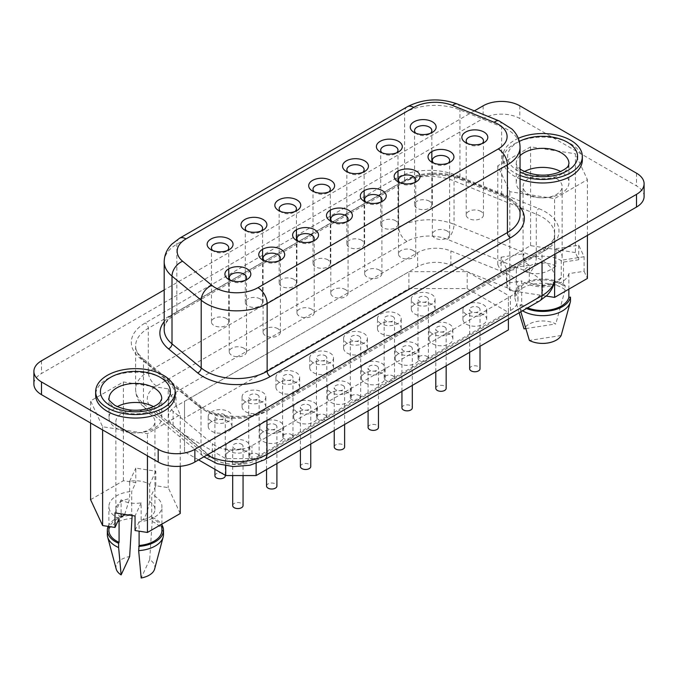 <?xml version="1.0" encoding="UTF-8"?>
<svg xmlns="http://www.w3.org/2000/svg" width="678" height="678" viewBox="0 0 678 678"><rect width="100%" height="100%" fill="white"/><g stroke="black" fill="none" stroke-linecap="round" stroke-linejoin="round"><path stroke-width="0.51" stroke-dasharray="3.39 2.54" d="M153.516 406.639A26.357 15.213 180 0 1 154.042 406.936A26.357 15.213 180 0 1 161.762 417.699A26.357 15.213 180 0 1 145.49 431.75A26.357 15.213 180 0 1 116.769 428.454A26.357 15.213 180 0 1 109.048 417.699A26.357 15.213 180 0 1 117.302 406.639M149.219 413.622A19.535 11.28 180 0 1 154.94 421.597A19.535 11.28 180 0 1 142.88 432.013A19.535 11.28 180 0 1 121.591 429.572A19.535 11.28 180 0 1 115.87 421.597A19.535 11.28 180 0 1 127.93 411.173A19.535 11.28 180 0 1 149.219 413.622M124.693 514.416L129.676 498.635L129.676 481.278A19.535 11.28 180 0 1 149.219 484.084A19.535 11.28 180 0 1 149.711 484.38L149.711 501.737A19.535 11.28 180 0 1 154.94 509.415A19.535 11.28 180 0 1 141.143 520.195L141.143 502.839A19.535 11.28 180 0 1 121.591 500.033A19.535 11.28 180 0 1 121.108 499.745L121.108 513.856M175.153 395.121A39.748 22.95 0 0 0 163.517 378.892A39.748 22.95 0 0 0 120.192 373.917A39.748 22.95 0 0 0 95.657 395.121M524.484 171.551A26.357 15.213 0 0 0 516.238 182.611A26.357 15.213 0 0 0 523.958 193.366A26.357 15.213 0 0 0 552.68 196.671A26.357 15.213 0 0 0 568.952 182.611A26.357 15.213 0 0 0 561.231 171.848A26.357 15.213 0 0 0 560.698 171.551M556.409 178.534A19.535 11.28 0 0 0 535.12 176.094A19.535 11.28 0 0 0 523.06 186.509A19.535 11.28 0 0 0 528.781 194.484A19.535 11.28 0 0 0 550.07 196.925A19.535 11.28 0 0 0 562.13 186.509A19.535 11.28 0 0 0 556.409 178.534M555.901 266.073A19.535 11.28 0 0 0 523.916 271.022C534.637 275.878 545.298 274.234 555.901 266.073L555.901 248.716A19.535 11.28 180 0 1 556.409 249.004A19.535 11.28 180 0 1 562.13 256.97A19.535 11.28 180 0 1 561.265 260.284L561.265 277.641C550.544 285.819 539.883 287.464 529.289 282.59A19.535 11.28 0 0 0 561.265 277.641M529.289 282.59L529.289 265.234A19.535 11.28 180 0 1 528.781 264.945A19.535 11.28 180 0 1 523.06 256.97A19.535 11.28 180 0 1 523.916 253.665L523.916 271.022M582.343 160.033A39.748 22.95 0 0 0 570.698 143.804A39.748 22.95 0 0 0 527.382 138.829A39.748 22.95 0 0 0 502.847 160.033A39.748 22.95 0 0 0 514.483 176.263A39.748 22.95 0 0 0 520.051 178.933M518.306 138.337A39.748 22.95 0 0 0 502.847 156.508A39.748 22.95 0 0 0 514.483 172.729A39.748 22.95 0 0 0 520.051 175.407M212.765 250.513A8.644 4.992 0 0 0 213.985 251.402L210.926 249.631L213.985 251.402A8.644 4.992 0 0 0 226.206 251.402A8.644 4.992 0 0 0 227.418 250.513M246.623 230.969A8.644 4.992 0 0 0 247.834 231.851L244.783 230.088L247.834 231.851A8.644 4.992 0 0 0 260.055 231.851A8.644 4.992 0 0 0 261.276 230.969M280.472 211.426A8.644 4.992 0 0 0 281.684 212.307L278.633 210.544L281.684 212.307A8.644 4.992 0 0 0 293.905 212.307A8.644 4.992 0 0 0 295.125 211.426M415.877 133.252A8.644 4.992 0 0 0 417.089 134.134L414.038 132.371L417.089 134.134A8.644 4.992 0 0 0 429.31 134.134A8.644 4.992 0 0 0 430.522 133.252M382.019 152.796A8.644 4.992 0 0 0 383.24 153.677L380.18 151.914L383.24 153.677A8.644 4.992 0 0 0 395.46 153.677A8.644 4.992 0 0 0 396.672 152.796M348.17 172.339A8.644 4.992 0 0 0 349.39 173.221L346.331 171.458L349.39 173.221A8.644 4.992 0 0 0 361.611 173.221A8.644 4.992 0 0 0 362.823 172.339M226.206 318.423A8.644 4.992 0 0 0 216.791 317.346A8.644 4.992 0 0 0 211.451 321.957A8.644 4.992 0 0 0 213.985 325.482A8.644 4.992 0 0 0 223.401 326.559A8.644 4.992 0 0 0 228.74 321.957A8.644 4.992 0 0 0 226.206 318.423M260.055 298.879A8.644 4.992 0 0 0 250.64 297.803A8.644 4.992 0 0 0 245.3 302.413A8.644 4.992 0 0 0 247.834 305.939A8.644 4.992 0 0 0 257.25 307.015A8.644 4.992 0 0 0 262.589 302.413A8.644 4.992 0 0 0 260.055 298.879M293.905 279.336A8.644 4.992 0 0 0 284.489 278.26A8.644 4.992 0 0 0 279.158 282.87A8.644 4.992 0 0 0 281.684 286.396A8.644 4.992 0 0 0 291.099 287.472A8.644 4.992 0 0 0 296.439 282.87A8.644 4.992 0 0 0 293.905 279.336M429.31 201.163A8.644 4.992 0 0 0 419.894 200.086A8.644 4.992 0 0 0 414.555 204.697A8.644 4.992 0 0 0 417.089 208.222A8.644 4.992 0 0 0 426.504 209.299A8.644 4.992 0 0 0 431.844 204.697A8.644 4.992 0 0 0 429.31 201.163M395.46 220.706A8.644 4.992 0 0 0 386.045 219.63A8.644 4.992 0 0 0 380.705 224.24A8.644 4.992 0 0 0 383.24 227.766A8.644 4.992 0 0 0 392.655 228.842A8.644 4.992 0 0 0 397.986 224.24A8.644 4.992 0 0 0 395.46 220.706M361.611 240.249A8.644 4.992 0 0 0 352.187 239.173A8.644 4.992 0 0 0 346.856 243.783A8.644 4.992 0 0 0 349.39 247.309A8.644 4.992 0 0 0 358.806 248.385A8.644 4.992 0 0 0 364.137 243.783A8.644 4.992 0 0 0 361.611 240.249M214.909 475.761A5.187 2.992 180 0 1 218.113 472.998A5.187 2.992 180 0 1 223.757 473.651A5.187 2.992 180 0 1 225.282 475.761M223.757 414.385A5.187 2.992 180 0 1 225.282 416.495A5.187 2.992 180 0 1 222.079 419.267A5.187 2.992 180 0 1 216.426 418.614A5.187 2.992 180 0 1 214.909 416.495A5.187 2.992 180 0 1 218.113 413.733A5.187 2.992 180 0 1 223.757 414.385M257.615 454.107A5.187 2.992 180 0 1 259.132 456.218A5.187 2.992 180 0 1 255.928 458.989A5.187 2.992 180 0 1 250.275 458.336A5.187 2.992 180 0 1 248.758 456.218A5.187 2.992 180 0 1 251.962 453.455A5.187 2.992 180 0 1 257.615 454.107M257.615 394.833A5.187 2.992 180 0 1 259.132 396.952A5.187 2.992 180 0 1 255.928 399.723A5.187 2.992 180 0 1 250.275 399.071A5.187 2.992 180 0 1 248.758 396.952A5.187 2.992 180 0 1 251.962 394.189A5.187 2.992 180 0 1 257.615 394.833M291.464 434.564A5.187 2.992 180 0 1 292.981 436.674A5.187 2.992 180 0 1 289.777 439.446A5.187 2.992 180 0 1 284.133 438.793A5.187 2.992 180 0 1 282.607 436.674A5.187 2.992 180 0 1 285.811 433.912A5.187 2.992 180 0 1 291.464 434.564M291.464 375.29A5.187 2.992 180 0 1 292.981 377.409A5.187 2.992 180 0 1 289.777 380.18A5.187 2.992 180 0 1 284.133 379.527A5.187 2.992 180 0 1 282.607 377.409A5.187 2.992 180 0 1 285.811 374.646A5.187 2.992 180 0 1 291.464 375.29M426.869 356.382A5.187 2.992 180 0 1 428.386 358.501A5.187 2.992 180 0 1 425.182 361.272A5.187 2.992 180 0 1 419.529 360.62A5.187 2.992 180 0 1 418.012 358.501A5.187 2.992 180 0 1 421.216 355.738A5.187 2.992 180 0 1 426.869 356.382M426.869 297.117A5.187 2.992 180 0 1 428.386 299.235A5.187 2.992 180 0 1 425.182 301.998A5.187 2.992 180 0 1 419.529 301.354A5.187 2.992 180 0 1 418.012 299.235A5.187 2.992 180 0 1 421.216 296.472A5.187 2.992 180 0 1 426.869 297.117M393.011 375.926A5.187 2.992 180 0 1 394.537 378.044A5.187 2.992 180 0 1 391.333 380.816A5.187 2.992 180 0 1 385.68 380.163A5.187 2.992 180 0 1 384.163 378.044A5.187 2.992 180 0 1 387.367 375.281A5.187 2.992 180 0 1 393.011 375.926M393.011 316.66A5.187 2.992 180 0 1 394.537 318.779A5.187 2.992 180 0 1 391.333 321.541A5.187 2.992 180 0 1 385.68 320.897A5.187 2.992 180 0 1 384.163 318.779A5.187 2.992 180 0 1 387.367 316.016A5.187 2.992 180 0 1 393.011 316.66M359.162 395.477A5.187 2.992 180 0 1 360.679 397.588A5.187 2.992 180 0 1 357.484 400.359A5.187 2.992 180 0 1 351.831 399.706A5.187 2.992 180 0 1 350.314 397.588A5.187 2.992 180 0 1 353.518 394.825A5.187 2.992 180 0 1 359.162 395.477M359.162 336.203A5.187 2.992 180 0 1 360.679 338.322A5.187 2.992 180 0 1 357.484 341.085A5.187 2.992 180 0 1 351.831 340.441A5.187 2.992 180 0 1 350.314 338.322A5.187 2.992 180 0 1 353.518 335.559A5.187 2.992 180 0 1 359.162 336.203M211.697 421.352A11.882 6.856 180 0 1 208.214 416.495A11.882 6.856 180 0 1 215.545 410.156A11.882 6.856 180 0 1 228.494 411.648A11.882 6.856 180 0 1 231.978 416.495A11.882 6.856 180 0 1 224.638 422.835A11.882 6.856 180 0 1 211.697 421.352M228.494 421.521A11.882 6.856 0 0 0 215.545 420.038A11.882 6.856 0 0 0 208.214 426.377A11.882 6.856 0 0 0 211.697 431.225A11.882 6.856 0 0 0 224.638 432.717A11.882 6.856 0 0 0 231.978 426.377A11.882 6.856 0 0 0 228.494 421.521M245.546 401.808A11.882 6.856 180 0 1 242.063 396.952A11.882 6.856 180 0 1 249.402 390.613A11.882 6.856 180 0 1 262.344 392.104A11.882 6.856 180 0 1 265.827 396.952A11.882 6.856 180 0 1 258.496 403.291A11.882 6.856 180 0 1 245.546 401.808M262.344 401.978A11.882 6.856 0 0 0 249.402 400.495A11.882 6.856 0 0 0 242.063 406.834A11.882 6.856 0 0 0 245.546 411.682A11.882 6.856 0 0 0 258.496 413.173A11.882 6.856 0 0 0 265.827 406.834A11.882 6.856 0 0 0 262.344 401.978M279.395 382.265A11.882 6.856 180 0 1 275.912 377.409A11.882 6.856 180 0 1 283.251 371.069A11.882 6.856 180 0 1 296.201 372.561A11.882 6.856 180 0 1 299.676 377.409A11.882 6.856 180 0 1 292.345 383.748A11.882 6.856 180 0 1 279.395 382.265M296.201 382.434A11.882 6.856 0 0 0 283.251 380.951A11.882 6.856 0 0 0 275.912 387.291A11.882 6.856 0 0 0 279.395 392.138A11.882 6.856 0 0 0 292.345 393.63A11.882 6.856 0 0 0 299.676 387.291A11.882 6.856 0 0 0 296.201 382.434M414.8 304.083A11.882 6.856 180 0 1 411.317 299.235A11.882 6.856 180 0 1 418.648 292.896A11.882 6.856 180 0 1 431.598 294.388A11.882 6.856 180 0 1 435.081 299.235A11.882 6.856 180 0 1 427.742 305.575A11.882 6.856 180 0 1 414.8 304.083M431.598 304.261A11.882 6.856 0 0 0 418.648 302.778A11.882 6.856 0 0 0 411.317 309.117A11.882 6.856 0 0 0 414.8 313.965A11.882 6.856 0 0 0 427.742 315.448A11.882 6.856 0 0 0 435.081 309.117A11.882 6.856 0 0 0 431.598 304.261M380.943 323.626A11.882 6.856 180 0 1 377.468 318.779A11.882 6.856 180 0 1 384.799 312.439A11.882 6.856 180 0 1 397.749 313.931A11.882 6.856 180 0 1 401.232 318.779A11.882 6.856 180 0 1 393.893 325.118A11.882 6.856 180 0 1 380.943 323.626M397.749 323.804A11.882 6.856 0 0 0 384.799 322.321A11.882 6.856 0 0 0 377.468 328.661A11.882 6.856 0 0 0 380.943 333.508A11.882 6.856 0 0 0 393.893 334.991A11.882 6.856 0 0 0 401.232 328.661A11.882 6.856 0 0 0 397.749 323.804M347.094 343.178A11.882 6.856 180 0 1 343.619 338.322A11.882 6.856 180 0 1 350.95 331.983A11.882 6.856 180 0 1 363.9 333.474A11.882 6.856 180 0 1 367.383 338.322A11.882 6.856 180 0 1 360.043 344.661A11.882 6.856 180 0 1 347.094 343.178M363.9 343.348A11.882 6.856 0 0 0 350.95 341.865A11.882 6.856 0 0 0 343.619 348.204A11.882 6.856 0 0 0 347.094 353.052A11.882 6.856 0 0 0 360.043 354.535A11.882 6.856 0 0 0 367.383 348.204A11.882 6.856 0 0 0 363.9 343.348M230.545 280.328A8.644 4.992 0 0 0 231.766 281.209L228.706 279.446L231.766 281.209A8.644 4.992 0 0 0 243.987 281.209A8.644 4.992 0 0 0 245.199 280.328M264.403 260.784A8.644 4.992 0 0 0 265.615 261.666L262.564 259.903L265.615 261.666A8.644 4.992 0 0 0 277.836 261.666A8.644 4.992 0 0 0 279.056 260.784M298.252 241.241A8.644 4.992 0 0 0 299.464 242.122L296.413 240.359L299.464 242.122A8.644 4.992 0 0 0 311.685 242.122A8.644 4.992 0 0 0 312.905 241.241M332.101 221.698A8.644 4.992 0 0 0 333.313 222.579L330.262 220.816L333.313 222.579A8.644 4.992 0 0 0 345.534 222.579A8.644 4.992 0 0 0 346.755 221.698M467.506 143.524A8.644 4.992 0 0 0 468.718 144.406L465.667 142.643L468.718 144.406A8.644 4.992 0 0 0 480.939 144.406A8.644 4.992 0 0 0 482.16 143.524M433.657 163.067A8.644 4.992 0 0 0 434.869 163.949L431.818 162.186L434.869 163.949A8.644 4.992 0 0 0 447.09 163.949A8.644 4.992 0 0 0 448.302 163.067M399.8 182.611A8.644 4.992 0 0 0 401.02 183.492L397.961 181.729L401.02 183.492A8.644 4.992 0 0 0 413.241 183.492A8.644 4.992 0 0 0 414.453 182.611M243.987 348.238A8.644 4.992 0 0 0 234.571 347.153A8.644 4.992 0 0 0 229.232 351.763A8.644 4.992 0 0 0 231.766 355.289A8.644 4.992 0 0 0 241.182 356.374A8.644 4.992 0 0 0 246.521 351.763A8.644 4.992 0 0 0 243.987 348.238M277.836 328.694A8.644 4.992 0 0 0 268.42 327.61A8.644 4.992 0 0 0 263.081 332.22A8.644 4.992 0 0 0 265.615 335.746A8.644 4.992 0 0 0 275.031 336.83A8.644 4.992 0 0 0 280.37 332.22A8.644 4.992 0 0 0 277.836 328.694M311.685 309.151A8.644 4.992 0 0 0 302.269 308.066A8.644 4.992 0 0 0 296.939 312.677A8.644 4.992 0 0 0 299.464 316.202A8.644 4.992 0 0 0 308.88 317.287A8.644 4.992 0 0 0 314.219 312.677A8.644 4.992 0 0 0 311.685 309.151M345.534 289.608A8.644 4.992 0 0 0 336.119 288.523A8.644 4.992 0 0 0 330.788 293.133A8.644 4.992 0 0 0 333.313 296.659A8.644 4.992 0 0 0 342.737 297.744A8.644 4.992 0 0 0 348.068 293.133A8.644 4.992 0 0 0 345.534 289.608M480.939 211.434A8.644 4.992 0 0 0 471.524 210.35A8.644 4.992 0 0 0 466.193 214.96A8.644 4.992 0 0 0 468.718 218.486A8.644 4.992 0 0 0 478.134 219.57A8.644 4.992 0 0 0 483.473 214.96A8.644 4.992 0 0 0 480.939 211.434M447.09 230.978A8.644 4.992 0 0 0 437.674 229.893A8.644 4.992 0 0 0 432.335 234.503A8.644 4.992 0 0 0 434.869 238.029A8.644 4.992 0 0 0 444.285 239.114A8.644 4.992 0 0 0 449.624 234.503A8.644 4.992 0 0 0 447.09 230.978M413.241 250.521A8.644 4.992 0 0 0 403.825 249.436A8.644 4.992 0 0 0 398.486 254.047A8.644 4.992 0 0 0 401.02 257.572A8.644 4.992 0 0 0 410.436 258.657A8.644 4.992 0 0 0 415.767 254.047A8.644 4.992 0 0 0 413.241 250.521M232.69 505.576A5.187 2.992 180 0 1 235.893 502.805A5.187 2.992 180 0 1 241.546 503.457A5.187 2.992 180 0 1 243.063 505.576M241.546 444.192A5.187 2.992 180 0 1 243.063 446.31A5.187 2.992 180 0 1 239.859 449.073A5.187 2.992 180 0 1 234.207 448.421A5.187 2.992 180 0 1 232.69 446.31A5.187 2.992 180 0 1 235.893 443.539A5.187 2.992 180 0 1 241.546 444.192M266.539 486.033A5.187 2.992 180 0 1 269.742 483.261A5.187 2.992 180 0 1 275.395 483.914A5.187 2.992 180 0 1 276.912 486.033M275.395 424.648A5.187 2.992 180 0 1 276.912 426.767A5.187 2.992 180 0 1 273.709 429.53A5.187 2.992 180 0 1 268.064 428.877A5.187 2.992 180 0 1 266.539 426.767A5.187 2.992 180 0 1 269.742 423.996A5.187 2.992 180 0 1 275.395 424.648M300.396 466.489A5.187 2.992 180 0 1 303.591 463.718A5.187 2.992 180 0 1 309.244 464.371A5.187 2.992 180 0 1 310.761 466.489M309.244 405.105A5.187 2.992 180 0 1 310.761 407.224A5.187 2.992 180 0 1 307.558 409.987A5.187 2.992 180 0 1 301.913 409.334A5.187 2.992 180 0 1 300.396 407.224A5.187 2.992 180 0 1 303.591 404.452A5.187 2.992 180 0 1 309.244 405.105M334.246 446.946A5.187 2.992 180 0 1 337.441 444.175A5.187 2.992 180 0 1 343.093 444.827A5.187 2.992 180 0 1 344.61 446.946M343.093 385.562A5.187 2.992 180 0 1 344.61 387.672A5.187 2.992 180 0 1 341.415 390.443A5.187 2.992 180 0 1 335.763 389.791A5.187 2.992 180 0 1 334.246 387.672A5.187 2.992 180 0 1 337.441 384.909A5.187 2.992 180 0 1 343.093 385.562M469.642 368.773A5.187 2.992 180 0 1 472.846 366.001A5.187 2.992 180 0 1 478.499 366.654A5.187 2.992 180 0 1 480.016 368.773M478.499 307.388A5.187 2.992 180 0 1 480.016 309.499A5.187 2.992 180 0 1 476.812 312.27A5.187 2.992 180 0 1 471.168 311.617A5.187 2.992 180 0 1 469.642 309.499A5.187 2.992 180 0 1 472.846 306.736A5.187 2.992 180 0 1 478.499 307.388M435.793 388.316A5.187 2.992 180 0 1 438.997 385.545A5.187 2.992 180 0 1 444.649 386.197A5.187 2.992 180 0 1 446.166 388.316M444.649 326.932A5.187 2.992 180 0 1 446.166 329.042A5.187 2.992 180 0 1 442.963 331.813A5.187 2.992 180 0 1 437.31 331.161A5.187 2.992 180 0 1 435.793 329.042A5.187 2.992 180 0 1 438.997 326.279A5.187 2.992 180 0 1 444.649 326.932M401.944 407.859A5.187 2.992 180 0 1 405.147 405.088A5.187 2.992 180 0 1 410.792 405.741A5.187 2.992 180 0 1 412.317 407.859M410.792 346.475A5.187 2.992 180 0 1 412.317 348.585A5.187 2.992 180 0 1 409.114 351.357A5.187 2.992 180 0 1 403.461 350.704A5.187 2.992 180 0 1 401.944 348.585A5.187 2.992 180 0 1 405.147 345.822A5.187 2.992 180 0 1 410.792 346.475M229.478 451.158A11.882 6.856 180 0 1 225.994 446.31A11.882 6.856 180 0 1 233.325 439.971A11.882 6.856 180 0 1 246.275 441.454A11.882 6.856 180 0 1 249.758 446.31A11.882 6.856 180 0 1 242.419 452.641A11.882 6.856 180 0 1 229.478 451.158M246.275 451.336A11.882 6.856 0 0 0 233.325 449.845A11.882 6.856 0 0 0 225.994 456.184A11.882 6.856 0 0 0 229.478 461.032A11.882 6.856 0 0 0 242.419 462.523A11.882 6.856 0 0 0 249.758 456.184A11.882 6.856 0 0 0 246.275 451.336M263.327 431.615A11.882 6.856 180 0 1 259.844 426.767A11.882 6.856 180 0 1 267.183 420.428A11.882 6.856 180 0 1 280.124 421.911A11.882 6.856 180 0 1 283.607 426.767A11.882 6.856 180 0 1 276.277 433.098A11.882 6.856 180 0 1 263.327 431.615M280.124 431.793A11.882 6.856 0 0 0 267.183 430.301A11.882 6.856 0 0 0 259.844 436.64A11.882 6.856 0 0 0 263.327 441.488A11.882 6.856 0 0 0 276.277 442.98A11.882 6.856 0 0 0 283.607 436.64A11.882 6.856 0 0 0 280.124 431.793M297.176 412.071A11.882 6.856 180 0 1 293.693 407.224A11.882 6.856 180 0 1 301.032 400.884A11.882 6.856 180 0 1 313.982 402.368A11.882 6.856 180 0 1 317.457 407.224A11.882 6.856 180 0 1 310.126 413.555A11.882 6.856 180 0 1 297.176 412.071M313.982 412.249A11.882 6.856 0 0 0 301.032 410.758A11.882 6.856 0 0 0 293.693 417.097A11.882 6.856 0 0 0 297.176 421.945A11.882 6.856 0 0 0 310.126 423.436A11.882 6.856 0 0 0 317.457 417.097A11.882 6.856 0 0 0 313.982 412.249M331.025 392.528A11.882 6.856 180 0 1 327.55 387.672A11.882 6.856 180 0 1 334.881 381.341A11.882 6.856 180 0 1 347.831 382.824A11.882 6.856 180 0 1 351.306 387.672A11.882 6.856 180 0 1 343.975 394.011A11.882 6.856 180 0 1 331.025 392.528M347.831 392.706A11.882 6.856 0 0 0 334.881 391.214A11.882 6.856 0 0 0 327.55 397.554A11.882 6.856 0 0 0 331.025 402.401A11.882 6.856 0 0 0 343.975 403.893A11.882 6.856 0 0 0 351.306 397.554A11.882 6.856 0 0 0 347.831 392.706M466.43 314.355A11.882 6.856 180 0 1 462.947 309.499A11.882 6.856 180 0 1 470.286 303.168A11.882 6.856 180 0 1 483.236 304.651A11.882 6.856 180 0 1 486.711 309.499A11.882 6.856 180 0 1 479.38 315.838A11.882 6.856 180 0 1 466.43 314.355M483.236 314.533A11.882 6.856 0 0 0 470.286 313.041A11.882 6.856 0 0 0 462.947 319.38A11.882 6.856 0 0 0 466.43 324.228A11.882 6.856 0 0 0 479.38 325.72A11.882 6.856 0 0 0 486.711 319.38A11.882 6.856 0 0 0 483.236 314.533M432.581 333.898A11.882 6.856 180 0 1 429.098 329.042A11.882 6.856 180 0 1 436.437 322.711A11.882 6.856 180 0 1 449.378 324.194A11.882 6.856 180 0 1 452.862 329.042A11.882 6.856 180 0 1 445.531 335.381A11.882 6.856 180 0 1 432.581 333.898M449.378 334.076A11.882 6.856 0 0 0 436.437 332.584A11.882 6.856 0 0 0 429.098 338.924A11.882 6.856 0 0 0 432.581 343.771A11.882 6.856 0 0 0 445.531 345.263A11.882 6.856 0 0 0 452.862 338.924A11.882 6.856 0 0 0 449.378 334.076M398.723 353.441A11.882 6.856 180 0 1 395.249 348.585A11.882 6.856 180 0 1 402.579 342.254A11.882 6.856 180 0 1 415.529 343.738A11.882 6.856 180 0 1 419.012 348.585A11.882 6.856 180 0 1 411.673 354.925A11.882 6.856 180 0 1 398.723 353.441M415.529 353.619A11.882 6.856 0 0 0 402.579 352.128A11.882 6.856 0 0 0 395.249 358.467A11.882 6.856 0 0 0 398.723 363.315A11.882 6.856 0 0 0 411.673 364.806A11.882 6.856 0 0 0 419.012 358.467A11.882 6.856 0 0 0 415.529 353.619M314.321 191.882A8.644 4.992 0 0 0 315.533 192.764L312.482 191.001L315.533 192.764A8.644 4.992 0 0 0 327.754 192.764A8.644 4.992 0 0 0 328.974 191.882M327.754 259.793A8.644 4.992 0 0 0 318.338 258.716A8.644 4.992 0 0 0 313.007 263.327A8.644 4.992 0 0 0 315.533 266.852A8.644 4.992 0 0 0 324.957 267.929A8.644 4.992 0 0 0 330.288 263.327A8.644 4.992 0 0 0 327.754 259.793M365.951 202.154A8.644 4.992 0 0 0 367.171 203.036L364.111 201.273L367.171 203.036A8.644 4.992 0 0 0 379.392 203.036A8.644 4.992 0 0 0 380.604 202.154M379.392 270.064A8.644 4.992 0 0 0 369.968 268.98A8.644 4.992 0 0 0 364.637 273.59A8.644 4.992 0 0 0 367.171 277.116A8.644 4.992 0 0 0 376.587 278.2A8.644 4.992 0 0 0 381.917 273.59A8.644 4.992 0 0 0 379.392 270.064M325.313 415.021A5.187 2.992 180 0 1 326.83 417.131A5.187 2.992 180 0 1 323.635 419.902A5.187 2.992 180 0 1 317.982 419.25A5.187 2.992 180 0 1 316.465 417.131A5.187 2.992 180 0 1 319.66 414.368A5.187 2.992 180 0 1 325.313 415.021M325.313 355.747A5.187 2.992 180 0 1 326.83 357.865A5.187 2.992 180 0 1 323.635 360.637A5.187 2.992 180 0 1 317.982 359.984A5.187 2.992 180 0 1 316.465 357.865A5.187 2.992 180 0 1 319.66 355.103A5.187 2.992 180 0 1 325.313 355.747M368.095 427.403A5.187 2.992 180 0 1 371.298 424.631A5.187 2.992 180 0 1 376.943 425.284A5.187 2.992 180 0 1 378.46 427.403M376.943 366.018A5.187 2.992 180 0 1 378.46 368.129A5.187 2.992 180 0 1 375.265 370.9A5.187 2.992 180 0 1 369.612 370.247A5.187 2.992 180 0 1 368.095 368.129A5.187 2.992 180 0 1 371.298 365.366A5.187 2.992 180 0 1 376.943 366.018M313.244 362.722A11.882 6.856 180 0 1 309.761 357.865A11.882 6.856 180 0 1 317.101 351.526A11.882 6.856 180 0 1 330.05 353.018A11.882 6.856 180 0 1 333.525 357.865A11.882 6.856 180 0 1 326.194 364.205A11.882 6.856 180 0 1 313.244 362.722M330.05 362.891A11.882 6.856 0 0 0 317.101 361.408A11.882 6.856 0 0 0 309.761 367.747A11.882 6.856 0 0 0 313.244 372.595A11.882 6.856 0 0 0 326.194 374.087A11.882 6.856 0 0 0 333.525 367.747A11.882 6.856 0 0 0 330.05 362.891M364.874 372.985A11.882 6.856 180 0 1 361.399 368.129A11.882 6.856 180 0 1 368.73 361.798A11.882 6.856 180 0 1 381.68 363.281A11.882 6.856 180 0 1 385.163 368.129A11.882 6.856 180 0 1 377.824 374.468A11.882 6.856 180 0 1 364.874 372.985M381.68 373.163A11.882 6.856 0 0 0 368.73 371.671A11.882 6.856 0 0 0 361.399 378.01A11.882 6.856 0 0 0 364.874 382.858A11.882 6.856 0 0 0 377.824 384.35A11.882 6.856 0 0 0 385.163 378.01A11.882 6.856 0 0 0 381.68 373.163M215.265 459.786A25.925 14.967 180 0 1 212.367 457.786L184.526 434.835L184.526 401.334L409.148 271.649L467.184 271.649L508.39 295.439L508.39 311.719L253.928 458.625L225.74 458.625L184.526 434.835L173.11 425.42A25.925 14.967 180 0 1 168.415 416.834A25.925 14.967 180 0 1 176.009 406.249L417.665 266.725A25.925 14.967 180 0 1 450.87 265.056L506.932 287.718A25.925 14.967 180 0 1 517.984 299.973A25.925 14.967 180 0 1 510.39 310.558L508.39 311.719L508.39 312.982L256.131 458.625L253.928 458.625L251.928 459.786A25.925 14.967 180 0 1 215.265 459.786M215.265 445.675A25.925 14.967 180 0 1 212.367 443.675L173.11 411.309A25.925 14.967 180 0 1 168.415 402.724A25.925 14.967 180 0 1 176.009 392.138L417.665 252.614A25.925 14.967 180 0 1 450.87 250.945L506.932 273.607A25.925 14.967 180 0 1 517.984 285.862A25.925 14.967 180 0 1 510.39 296.447L251.928 445.675A25.925 14.967 180 0 1 215.265 445.675M555.901 248.716L578.724 245.19L584.089 256.75L584.089 271.285L568.859 273.641A26.527 15.314 0 0 1 551.011 286.031A26.527 15.314 0 0 1 523.831 282.336A26.527 15.314 0 0 1 521.687 280.938L521.687 304.651A26.527 15.314 0 0 0 523.831 306.049A26.527 15.314 0 0 0 527.637 307.863M521.687 304.651L520.068 304.897L520.068 309.134A28.086 16.213 0 0 0 522.543 310.804M520.068 304.897A28.086 16.213 0 0 0 522.738 306.676A28.086 16.213 0 0 0 526.518 308.507M520.068 309.134L520.831 311.795M154.626 568.986A19.442 11.221 180 0 0 149.677 559.647L152.177 521.526L152.177 517.297L151.745 518.238A26.527 15.314 180 0 1 154.169 519.475A26.527 15.314 180 0 1 161.932 530.306M180.246 513.517L168.212 487.643L155.821 485.736L151.745 494.525A26.527 15.314 180 0 1 154.169 495.762A26.527 15.314 180 0 1 161.932 506.593A26.527 15.314 180 0 1 139.1 521.763L139.1 531.171M152.177 521.526A28.086 16.213 180 0 1 155.262 523.069A28.086 16.213 180 0 1 163.491 534.535M152.177 517.297A28.086 16.213 180 0 1 155.262 518.84A28.086 16.213 180 0 1 161.932 524.984M139.1 521.763L135.032 530.543M149.677 559.647L141.168 577.995M151.745 518.238L151.745 494.525M149.711 501.737C146.838 514.441 143.982 520.602 141.143 520.195M584.089 271.285L587.411 278.446M546.256 296.091L509.788 290.447L506.466 283.294L521.687 280.938M561.164 335.508L529.391 340.424M568.02 310.643L570.486 301.329M568.859 289.15L568.859 273.641M474.354 110.887L164.195 289.955M90.581 499.669L123.388 480.727L135.786 482.643L131.71 491.431L131.71 515.136L132.142 514.195L132.142 515.56M119.074 518.662A26.527 15.314 180 0 1 108.878 506.593A26.527 15.314 180 0 1 131.71 491.431M575.402 252.563L530.586 245.631L497.779 264.573L501.093 271.734L516.322 269.378A26.527 15.314 0 0 1 535.73 256.716A26.527 15.314 0 0 1 563.494 262.081L578.724 259.725L575.402 252.563L575.402 153.787L587.411 179.662L554.604 198.603L509.788 191.671L497.779 165.796L530.586 146.855L575.402 153.787M168.212 388.867L180.246 414.741L147.44 433.683L102.615 426.759L90.581 400.893L123.388 381.951L168.212 388.867L168.212 487.643M644.1 196.476A25.925 14.967 0 0 0 636.506 185.891L519.806 118.514A25.925 14.967 0 0 0 483.143 118.514L41.494 373.493A25.925 14.967 0 0 0 33.9 384.079M198.586 459.887L184.526 451.768L184.526 418.123L408.902 288.582L467.184 288.582L508.39 312.372L508.39 329.915M184.526 451.768L184.526 434.835M225.74 465.786L225.74 458.625M184.526 418.123L184.526 401.19M408.902 288.582L408.902 271.649M467.184 288.582L467.184 271.649M508.39 312.372L508.39 295.439M508.39 318.974L508.39 312.982M256.131 463.532L256.131 458.625M155.821 485.736L155.821 471.202L135.786 468.108L135.786 482.643M123.388 480.727L123.388 381.951M180.246 466.269L180.246 414.741M147.44 455.828L147.44 433.683M102.615 429.945L102.615 426.759M90.581 423.004L90.581 400.893M530.586 245.631L530.586 146.855M497.779 264.573L497.779 165.796M578.724 245.19L578.724 259.725M587.411 235.402L587.411 179.662M554.604 280.031L554.604 198.603M509.788 290.447L509.788 191.671M501.093 271.734L501.093 257.199L506.466 268.759L506.466 283.294M525.755 328.593L555.799 323.948A19.442 11.221 0 0 0 524.026 328.864M563.494 262.081L563.494 285.785L565.121 285.531L565.121 289.769A28.086 16.213 0 0 0 535.323 283.785A28.086 16.213 0 0 0 514.695 297.566L514.695 293.337L516.322 293.082L516.322 269.378M565.121 289.769L555.799 323.948M519.119 312.787L514.695 297.566M565.121 285.531A28.086 16.213 0 0 0 535.323 279.556A28.086 16.213 0 0 0 514.695 293.337M563.494 285.785A26.527 15.314 0 0 0 535.73 280.421A26.527 15.314 0 0 0 516.322 293.082M116.192 568.986A19.442 11.221 180 0 1 129.651 556.553M107.327 534.535A28.086 16.213 180 0 1 132.142 518.433M108.149 526.391A28.086 16.213 180 0 1 132.142 514.195M108.878 530.306A26.527 15.314 180 0 1 131.71 515.136M121.108 517.102A19.535 11.28 180 0 1 115.87 509.415A19.535 11.28 180 0 1 129.676 498.635M529.289 265.234L506.466 268.759M584.089 256.75L561.265 260.284M501.093 257.199L523.916 253.665M141.143 502.839L135.032 516.009M155.821 471.202L149.711 484.38M129.676 481.278L135.786 468.108M114.997 512.915L121.108 499.745M161.762 417.699L161.762 398.647A26.357 15.213 180 0 1 145.49 412.707A26.357 15.213 180 0 1 116.769 409.402A26.357 15.213 180 0 1 109.048 398.647L109.048 417.699M520.051 155.677A26.357 15.213 0 0 0 516.238 163.559A26.357 15.213 0 0 0 523.958 174.322A26.357 15.213 0 0 0 552.68 177.619A26.357 15.213 0 0 0 568.952 163.559L568.952 182.611M519.323 141.414A34.993 20.204 0 0 0 517.848 170.788A34.993 20.204 0 0 0 520.051 171.958M212.367 457.786L212.367 443.675M545.095 250.445A47.528 27.442 0 0 0 545.095 211.646A47.528 27.442 0 0 0 538.756 208.57L456.523 175.331A47.528 27.442 0 0 0 395.655 178.399L145.228 322.991A47.528 27.442 0 0 0 139.905 358.128L197.476 405.597A47.528 27.442 0 0 0 270.014 409.266L545.095 250.445A4.322 2.492 -120 0 0 542.934 250.233A4.322 2.492 -120 0 0 542.044 252.208L266.963 411.029A43.206 24.942 180 0 1 205.858 411.029A43.206 24.942 180 0 1 201.019 407.698L143.439 360.221A43.206 24.942 180 0 1 135.625 345.916A43.206 24.942 180 0 1 148.279 328.279L398.715 183.696A43.206 24.942 180 0 1 454.048 180.899L536.273 214.138A43.206 24.942 180 0 1 542.044 216.935A43.206 24.942 180 0 1 554.697 234.571A43.206 24.942 180 0 1 542.044 252.208L542.044 261.598M164.195 321.66A47.528 27.442 180 0 1 173.797 313.685L401.554 182.196A47.528 27.442 180 0 1 462.421 179.119L504.11 195.976A4.322 2.026 -68 0 1 502.491 196.451L508.297 199.264C516.483 204.536 520.407 209.756 520.051 214.926A43.206 24.942 0 0 0 507.398 197.281A43.206 24.942 0 0 0 501.627 194.493L459.938 177.636A43.206 24.942 0 0 0 404.605 180.433L380.239 194.501M504.11 195.976A47.528 27.442 180 0 1 510.449 199.052A47.528 27.442 180 0 1 520.051 207.019M554.697 277.963A43.206 24.942 0 0 0 542.044 260.327A43.206 24.942 0 0 0 536.273 257.53L536.273 214.138A4.322 2.026 -68 0 1 538.756 208.57M529.586 272.573A31.544 18.213 180 0 1 533.798 274.615A31.544 18.213 180 0 1 533.798 300.362L258.708 459.184A31.544 18.213 180 0 1 210.57 456.752L152.999 409.275A31.544 18.213 180 0 1 156.533 385.96L406.961 241.368A31.544 18.213 180 0 1 447.353 239.334L529.586 272.573A11.662 5.466 112 0 0 536.273 257.53L454.048 224.291L454.048 180.899A4.322 2.026 -68 0 1 456.523 175.331M447.353 239.334A11.662 5.466 112 0 0 454.048 224.291A43.206 24.942 0 0 0 398.715 227.088L148.279 371.671A43.206 24.942 0 0 0 135.625 389.308A43.206 24.942 0 0 0 143.439 403.613L201.019 451.09A43.206 24.942 0 0 0 205.858 454.421A43.206 24.942 0 0 0 206.976 455.04M139.905 358.128A4.322 2.89 -50.5 0 1 142.651 358.323C137.439 353.382 135.1 349.246 135.625 345.916L135.625 389.308C135.71 395.164 137.778 400.427 141.829 405.113L203.154 456.226A11.662 7.805 129.5 0 1 201.019 451.09L201.019 407.698A4.322 2.89 -50.5 0 0 200.23 405.791L142.651 358.323A4.322 2.89 -50.5 0 1 143.439 360.221L143.439 403.613A11.662 7.805 129.5 0 0 145.575 408.758A11.662 7.805 129.5 0 0 152.999 409.275M164.195 261.835A43.206 24.942 180 0 1 176.848 244.19L404.605 112.701A43.206 24.942 180 0 1 459.938 109.904L501.627 126.761A43.206 24.942 180 0 1 507.398 129.549A43.206 24.942 180 0 1 520.051 147.194M499.05 120.87A12.958 6.068 112 0 1 501.627 126.761L501.627 194.493A4.322 2.026 -68 0 0 502.491 196.451L460.803 179.602A4.322 2.026 -68 0 1 459.938 177.636L459.938 109.904A12.958 6.068 112 0 0 457.362 104.014M636.506 173.187L636.506 185.891M519.806 105.81L519.806 118.514M483.143 105.81L483.143 118.514M41.494 360.798L41.494 373.493M407.292 106.768A12.958 7.483 -120 0 0 404.605 112.701L404.605 180.433A4.322 2.492 60 0 1 403.715 182.407A4.322 2.492 60 0 1 401.554 182.196M378.477 195.518L346.39 214.045M344.627 215.062L312.541 233.588M310.77 234.605L176.848 311.922A43.206 24.942 0 0 0 164.195 329.567C163.839 324.398 167.763 319.177 175.958 313.906A4.322 2.492 60 0 1 173.797 313.685M179.534 238.258A12.958 7.483 -120 0 0 176.848 244.19L176.848 311.922A4.322 2.492 60 0 1 175.958 313.906L403.715 182.407C417.673 173.856 444.082 172.415 460.803 179.602A4.322 2.026 -68 0 0 462.421 179.119M266.963 420.411L266.963 411.029A4.322 2.492 -120 0 1 267.852 409.054C250.309 420.284 213.545 418.173 200.23 405.791A4.322 2.89 -50.5 0 0 197.476 405.597M156.533 385.96A11.662 6.738 60 0 1 148.279 371.671L148.279 328.279A4.322 2.492 -120 0 0 145.228 322.991M406.961 241.368A11.662 6.738 60 0 1 398.715 227.088L398.715 183.696A4.322 2.492 -120 0 0 395.655 178.399M203.892 456.819L203.154 456.226A11.662 7.805 129.5 0 0 210.57 456.752M264.547 459.76A11.662 6.738 60 0 1 258.708 459.184M539.629 300.939A11.662 6.738 60 0 1 533.798 300.362M270.014 409.266A4.322 2.492 -120 0 0 267.852 409.054L542.934 250.233L546.663 247.775L553.68 239.402L554.697 234.571L554.697 254.292M251.928 459.786L251.928 445.675M173.11 425.42L173.11 411.309M176.009 406.249L176.009 392.138M417.665 266.725L417.665 252.614M450.87 265.056L450.87 250.945M506.932 287.718L506.932 273.607M510.39 310.558L510.39 296.447M154.94 509.415L154.94 421.597M516.238 182.611L516.238 163.559L516.653 165.203L520.051 168.975M523.06 256.97L523.06 186.509M211.451 321.957L211.451 247.868M245.3 302.413L245.3 228.325M279.158 282.87L279.158 208.782M414.555 204.697L414.555 130.608M380.705 224.24L380.705 150.152M346.856 243.783L346.856 169.695M225.282 475.295L225.282 416.495M259.132 456.218L259.132 396.952M292.981 436.674L292.981 377.409M428.386 358.501L428.386 299.235M394.537 378.044L394.537 318.779M360.679 397.588L360.679 338.322M208.214 426.377L208.214 416.495M242.063 406.834L242.063 396.952M275.912 387.291L275.912 377.409M411.317 309.117L411.317 299.235M377.468 328.661L377.468 318.779M343.619 348.204L343.619 338.322M229.232 351.763L229.232 277.683M263.081 332.22L263.081 258.14M296.939 312.677L296.939 238.597M330.788 293.133L330.788 219.053M466.193 214.96L466.193 140.871M432.335 234.503L432.335 160.415M398.486 254.047L398.486 179.958M243.063 475.558L243.063 446.31M276.912 463.566L276.912 426.767M310.761 444.022L310.761 407.224M344.61 424.479L344.61 387.672M480.016 346.305L480.016 309.499M446.166 365.849L446.166 329.042M412.317 385.392L412.317 348.585M225.994 456.184L225.994 446.31M259.844 436.64L259.844 426.767M293.693 417.097L293.693 407.224M327.55 397.554L327.55 387.672M462.947 319.38L462.947 309.499M429.098 338.924L429.098 329.042M395.249 358.467L395.249 348.585M313.007 263.327L313.007 189.238M364.637 273.59L364.637 199.502M326.83 417.131L326.83 357.865M378.46 404.936L378.46 368.129M309.761 367.747L309.761 357.865M361.399 378.01L361.399 368.129M161.932 524.086L161.932 506.593M168.415 416.834L168.415 402.724M517.984 299.973L517.984 285.862M385.163 378.01L385.163 368.129M333.525 367.747L333.525 357.865M368.095 410.919L368.095 368.129M316.465 417.131L316.465 357.865M381.917 273.59L381.917 199.502M379.392 203.036L382.443 201.273M330.288 263.327L330.288 220.825M330.288 210.214L330.288 189.238M327.754 192.764L330.813 191.001M419.012 358.467L419.012 348.585M452.862 338.924L452.862 329.042M486.711 319.38L486.711 309.499M351.306 397.554L351.306 387.672M317.457 417.097L317.457 407.224M283.607 436.64L283.607 426.767M249.758 456.184L249.758 446.31M401.944 391.376L401.944 348.585M435.793 371.832L435.793 329.042M469.642 352.289L469.642 309.499M334.246 430.462L334.246 387.672M300.396 450.006L300.396 407.224M266.539 469.549L266.539 426.767M232.69 475.558L232.69 446.31M415.767 254.047L415.767 179.958M449.624 234.503L449.624 160.415M483.473 214.96L483.473 140.871M348.068 293.133L348.068 219.053M314.219 312.677L314.219 238.597M280.37 332.22L280.37 258.14M246.521 351.763L246.521 277.683M413.241 183.492L416.292 181.729M447.09 163.949L450.141 162.186M480.939 144.406L483.999 142.643M345.534 222.579L348.594 220.816M311.685 242.122L314.745 240.359M277.836 261.666L280.895 259.903M243.987 281.209L247.038 279.446M367.383 348.204L367.383 338.322M401.232 328.661L401.232 318.779M435.081 309.117L435.081 299.235M299.676 387.291L299.676 377.409M265.827 406.834L265.827 396.952M231.978 426.377L231.978 416.495M350.314 397.588L350.314 338.322M384.163 378.044L384.163 318.779M418.012 358.501L418.012 299.235M282.607 436.674L282.607 377.409M248.758 456.218L248.758 396.952M214.909 469.312L214.909 416.495M364.137 243.783L364.137 201.281M364.137 190.671L364.137 169.695M397.986 224.24L397.986 181.738M397.986 171.127L397.986 150.152M431.844 204.697L431.844 162.195M431.844 151.584L431.844 130.608M296.439 282.87L296.439 240.368M296.439 229.757L296.439 208.782M262.589 302.413L262.589 259.911M262.589 249.301L262.589 228.325M228.74 321.957L228.74 279.455M228.74 268.844L228.74 247.868M361.611 173.221L364.662 171.458M395.46 153.677L398.511 151.914M429.31 134.134L432.361 132.371M293.905 212.307L296.964 210.544M260.055 231.851L263.115 230.088M226.206 251.402L229.257 249.631M502.847 160.033L502.847 156.508M562.13 256.97L562.13 186.509M108.878 526.509L108.878 506.593M115.87 509.415L115.87 421.597"/><path stroke-width="1.02" d="M117.302 406.639A26.357 15.213 180 0 1 153.516 406.639M95.657 391.587L95.657 395.121A39.748 22.95 0 0 0 107.302 411.343A39.748 22.95 0 0 0 150.618 416.317A39.748 22.95 0 0 0 175.153 395.121L175.153 391.587A39.748 22.95 180 0 1 150.618 412.792A39.748 22.95 180 0 1 107.302 407.817A39.748 22.95 180 0 1 95.657 391.587A39.748 22.95 180 0 1 120.192 370.391A39.748 22.95 180 0 1 163.517 375.366A39.748 22.95 180 0 1 175.153 391.587M560.698 171.551A26.357 15.213 0 0 0 524.484 171.551M520.051 178.933A39.748 22.95 0 0 0 561.087 180.348A39.748 22.95 0 0 0 582.343 160.033L582.343 156.508A39.748 22.95 0 0 0 570.698 140.278A39.748 22.95 0 0 0 518.306 138.337M520.051 175.407A39.748 22.95 0 0 0 561.087 176.814A39.748 22.95 0 0 0 582.343 156.508M210.926 249.631L210.926 249.631A12.958 7.483 180 0 1 210.926 239.054A12.958 7.483 180 0 1 229.257 239.054A12.958 7.483 180 0 1 229.257 249.631A12.958 7.483 180 0 1 210.926 249.631M227.418 250.513A8.644 4.992 0 0 0 228.74 247.868A8.644 4.992 0 0 0 226.206 244.343A8.644 4.992 0 0 0 216.791 243.258A8.644 4.992 0 0 0 211.451 247.868A8.644 4.992 0 0 0 212.765 250.513M244.783 230.088L244.783 230.088A12.958 7.483 180 0 1 244.783 219.511A12.958 7.483 180 0 1 263.115 219.511A12.958 7.483 180 0 1 263.115 230.088A12.958 7.483 180 0 1 244.783 230.088M261.276 230.969A8.644 4.992 0 0 0 262.589 228.325A8.644 4.992 0 0 0 260.055 224.799A8.644 4.992 0 0 0 250.64 223.715A8.644 4.992 0 0 0 245.3 228.325A8.644 4.992 0 0 0 246.623 230.969M278.633 210.544L278.633 210.544A12.958 7.483 180 0 1 278.633 199.968A12.958 7.483 180 0 1 296.964 199.968A12.958 7.483 180 0 1 296.964 210.544A12.958 7.483 180 0 1 278.633 210.544M295.125 211.426A8.644 4.992 0 0 0 296.439 208.782A8.644 4.992 0 0 0 293.905 205.256A8.644 4.992 0 0 0 284.489 204.171A8.644 4.992 0 0 0 279.158 208.782A8.644 4.992 0 0 0 280.472 211.426M414.038 132.371L414.038 132.371A12.958 7.483 180 0 1 414.038 121.794A12.958 7.483 180 0 1 432.361 121.794A12.958 7.483 180 0 1 432.361 132.371A12.958 7.483 180 0 1 414.038 132.371M430.522 133.252A8.644 4.992 0 0 0 431.844 130.608A8.644 4.992 0 0 0 429.31 127.083A8.644 4.992 0 0 0 419.894 125.998A8.644 4.992 0 0 0 414.555 130.608A8.644 4.992 0 0 0 415.877 133.252M380.18 151.914L380.18 151.914A12.958 7.483 180 0 1 380.18 141.338A12.958 7.483 180 0 1 398.511 141.338A12.958 7.483 180 0 1 398.511 151.914A12.958 7.483 180 0 1 380.18 151.914M396.672 152.796A8.644 4.992 0 0 0 397.986 150.152A8.644 4.992 0 0 0 395.46 146.626A8.644 4.992 0 0 0 386.045 145.541A8.644 4.992 0 0 0 380.705 150.152A8.644 4.992 0 0 0 382.019 152.796M346.331 171.458L346.331 171.458A12.958 7.483 180 0 1 346.331 160.881A12.958 7.483 180 0 1 364.662 160.881A12.958 7.483 180 0 1 364.662 171.458A12.958 7.483 180 0 1 346.331 171.458M362.823 172.339A8.644 4.992 0 0 0 364.137 169.695A8.644 4.992 0 0 0 361.611 166.169A8.644 4.992 0 0 0 352.187 165.085A8.644 4.992 0 0 0 346.856 169.695A8.644 4.992 0 0 0 348.17 172.339M225.282 475.295L225.282 475.761A5.187 2.992 180 0 1 222.079 478.532A5.187 2.992 180 0 1 216.426 477.88A5.187 2.992 180 0 1 214.909 475.761L214.909 469.312M228.706 279.446L228.706 279.446A12.958 7.483 180 0 1 228.706 268.861A12.958 7.483 180 0 1 247.038 268.861A12.958 7.483 180 0 1 247.038 279.446A12.958 7.483 180 0 1 228.706 279.446M245.199 280.328A8.644 4.992 0 0 0 246.521 277.683A8.644 4.992 0 0 0 243.987 274.149A8.644 4.992 0 0 0 234.571 273.073A8.644 4.992 0 0 0 229.232 277.683A8.644 4.992 0 0 0 230.545 280.328M262.564 259.903L262.564 259.903A12.958 7.483 180 0 1 262.564 249.318A12.958 7.483 180 0 1 280.895 249.318A12.958 7.483 180 0 1 280.895 259.903A12.958 7.483 180 0 1 262.564 259.903M279.056 260.784A8.644 4.992 0 0 0 280.37 258.14A8.644 4.992 0 0 0 277.836 254.606A8.644 4.992 0 0 0 268.42 253.53A8.644 4.992 0 0 0 263.081 258.14A8.644 4.992 0 0 0 264.403 260.784M296.413 240.359L296.413 240.359A12.958 7.483 180 0 1 296.413 229.774A12.958 7.483 180 0 1 314.745 229.774A12.958 7.483 180 0 1 314.745 240.359A12.958 7.483 180 0 1 296.413 240.359M312.905 241.241A8.644 4.992 0 0 0 314.219 238.597A8.644 4.992 0 0 0 311.685 235.063A8.644 4.992 0 0 0 302.269 233.986A8.644 4.992 0 0 0 296.939 238.597A8.644 4.992 0 0 0 298.252 241.241M330.262 220.816L330.262 220.816A12.958 7.483 180 0 1 330.262 210.231A12.958 7.483 180 0 1 348.594 210.231A12.958 7.483 180 0 1 348.594 220.816A12.958 7.483 180 0 1 330.262 220.816L330.288 210.214M346.755 221.698A8.644 4.992 0 0 0 348.068 219.053A8.644 4.992 0 0 0 345.534 215.519A8.644 4.992 0 0 0 336.119 214.443A8.644 4.992 0 0 0 330.788 219.053A8.644 4.992 0 0 0 332.101 221.698M465.667 142.643L465.667 142.643A12.958 7.483 180 0 1 465.667 132.057A12.958 7.483 180 0 1 483.999 132.057A12.958 7.483 180 0 1 483.999 142.643A12.958 7.483 180 0 1 465.667 142.643M482.16 143.524A8.644 4.992 0 0 0 483.473 140.871A8.644 4.992 0 0 0 480.939 137.346A8.644 4.992 0 0 0 471.524 136.27A8.644 4.992 0 0 0 466.193 140.871A8.644 4.992 0 0 0 467.506 143.524M431.818 162.186L431.818 162.186A12.958 7.483 180 0 1 431.818 151.601A12.958 7.483 180 0 1 450.141 151.601A12.958 7.483 180 0 1 450.141 162.186A12.958 7.483 180 0 1 431.818 162.186M448.302 163.067A8.644 4.992 0 0 0 449.624 160.415A8.644 4.992 0 0 0 447.09 156.889A8.644 4.992 0 0 0 437.674 155.813A8.644 4.992 0 0 0 432.335 160.415A8.644 4.992 0 0 0 433.657 163.067M397.961 181.729L397.961 181.729A12.958 7.483 180 0 1 397.961 171.144A12.958 7.483 180 0 1 416.292 171.144A12.958 7.483 180 0 1 416.292 181.729A12.958 7.483 180 0 1 397.961 181.729M414.453 182.611A8.644 4.992 0 0 0 415.767 179.958A8.644 4.992 0 0 0 413.241 176.433A8.644 4.992 0 0 0 403.825 175.356A8.644 4.992 0 0 0 398.486 179.958A8.644 4.992 0 0 0 399.8 182.611M243.063 475.558L243.063 505.576A5.187 2.992 180 0 1 239.859 508.339A5.187 2.992 180 0 1 234.207 507.686A5.187 2.992 180 0 1 232.69 505.576L232.69 475.558M276.912 463.566L276.912 486.033A5.187 2.992 180 0 1 273.709 488.796A5.187 2.992 180 0 1 268.064 488.143A5.187 2.992 180 0 1 266.539 486.033L266.539 469.549M310.761 444.022L310.761 466.489A5.187 2.992 180 0 1 307.558 469.252A5.187 2.992 180 0 1 301.913 468.6A5.187 2.992 180 0 1 300.396 466.489L300.396 450.006M344.61 424.479L344.61 446.946A5.187 2.992 180 0 1 341.415 449.709A5.187 2.992 180 0 1 335.763 449.056A5.187 2.992 180 0 1 334.246 446.946L334.246 430.462M480.016 346.305L480.016 368.773A5.187 2.992 180 0 1 476.812 371.536A5.187 2.992 180 0 1 471.168 370.883A5.187 2.992 180 0 1 469.642 368.773L469.642 352.289M446.166 365.849L446.166 388.316A5.187 2.992 180 0 1 442.963 391.079A5.187 2.992 180 0 1 437.31 390.426A5.187 2.992 180 0 1 435.793 388.316L435.793 371.832M412.317 385.392L412.317 407.859A5.187 2.992 180 0 1 409.114 410.622A5.187 2.992 180 0 1 403.461 409.97A5.187 2.992 180 0 1 401.944 407.859L401.944 391.376M312.482 191.001L312.482 191.001A12.958 7.483 180 0 1 312.482 180.424A12.958 7.483 180 0 1 330.813 180.424A12.958 7.483 180 0 1 330.813 191.001A12.958 7.483 180 0 1 312.482 191.001M328.974 191.882A8.644 4.992 0 0 0 330.288 189.238A8.644 4.992 0 0 0 327.754 185.713A8.644 4.992 0 0 0 318.338 184.628A8.644 4.992 0 0 0 313.007 189.238A8.644 4.992 0 0 0 314.321 191.882M364.111 201.273L364.111 201.273A12.958 7.483 180 0 1 364.111 190.688A12.958 7.483 180 0 1 382.443 190.688A12.958 7.483 180 0 1 382.443 201.273A12.958 7.483 180 0 1 364.111 201.273L364.137 190.671M380.604 202.154A8.644 4.992 0 0 0 381.917 199.502A8.644 4.992 0 0 0 379.392 195.976A8.644 4.992 0 0 0 369.968 194.9A8.644 4.992 0 0 0 364.637 199.502A8.644 4.992 0 0 0 365.951 202.154M378.46 404.936L378.46 427.403A5.187 2.992 180 0 1 375.265 430.166A5.187 2.992 180 0 1 369.612 429.513A5.187 2.992 180 0 1 368.095 427.403L368.095 410.919M522.543 310.804A28.086 16.213 0 0 0 522.738 310.914A28.086 16.213 0 0 0 551.324 314.863A28.086 16.213 0 0 0 570.351 301.922A28.086 16.213 0 0 0 570.486 301.329L570.486 297.1L568.859 297.345L568.859 289.15M520.831 311.795L529.391 340.424A19.442 11.221 0 0 0 561.164 335.508L570.351 301.922M161.932 524.086L161.932 530.306A26.527 15.314 180 0 1 139.1 545.468L138.668 550.638L141.168 577.995A19.442 11.221 180 0 0 154.626 568.986L163.161 537.01A28.086 16.213 180 0 1 138.668 550.638M139.1 531.171L139.1 545.468M161.932 524.984A28.086 16.213 180 0 1 163.491 530.306L163.491 534.535A28.086 16.213 180 0 1 163.161 537.01M163.491 530.306A28.086 16.213 180 0 1 138.668 546.409M180.246 466.269L180.246 513.517L147.44 532.459L135.032 530.543L135.032 516.009L114.997 512.915L114.997 527.45L119.074 518.662L119.074 542.366A26.527 15.314 180 0 1 108.878 530.306L108.878 526.509M587.411 235.402L587.411 278.446L554.604 297.388L546.256 296.091M526.518 308.507A28.086 16.213 0 0 0 570.486 297.1M527.637 307.863A26.527 15.314 0 0 0 568.859 297.345M164.195 289.955L41.494 360.798A25.925 14.967 0 0 0 33.9 371.375A25.925 14.967 0 0 0 41.494 381.96L158.194 449.336A25.925 14.967 0 0 0 194.857 449.336L636.506 194.357A25.925 14.967 0 0 0 644.1 183.772A25.925 14.967 0 0 0 636.506 173.187L519.806 105.81A25.925 14.967 0 0 0 483.143 105.81L474.354 110.887M114.997 527.45L102.615 525.543L90.581 499.669L90.581 423.004M33.9 371.375L33.9 384.079A25.925 14.967 0 0 0 41.494 394.664L158.194 462.04A25.925 14.967 0 0 0 194.857 462.04L636.506 207.053A25.925 14.967 0 0 0 644.1 196.476L644.1 183.772M508.39 318.974L508.39 329.915L256.131 475.558L225.74 475.558L198.586 459.887M225.74 475.558L225.74 465.786M256.131 475.558L256.131 463.532M147.44 532.459L147.44 455.828M102.615 525.543L102.615 429.945M554.604 297.388L554.604 280.031M519.119 312.787L524.026 328.864L525.755 328.593M132.142 515.56L129.651 556.553L121.133 574.893A19.442 11.221 180 0 1 116.192 568.986L107.649 537.01A28.086 16.213 180 0 1 107.327 534.535L107.327 530.306A28.086 16.213 180 0 1 108.149 526.391M121.133 574.893L118.633 547.544A28.086 16.213 180 0 1 107.649 537.01M118.633 547.544L118.633 543.307A28.086 16.213 180 0 1 107.327 530.306M118.633 543.307L119.074 542.366M121.108 513.856L121.108 517.102L124.693 514.416M109.048 398.647A26.357 15.213 180 0 1 125.32 384.587A26.357 15.213 180 0 1 154.042 387.884A26.357 15.213 180 0 1 161.762 398.647L160.305 401.876C159.652 402.656 157.135 406.029 147.109 408.834C135.897 411.504 125.184 410.385 114.98 405.452C109.667 401.122 107.692 398.859 109.048 398.647M110.658 405.876A34.993 20.204 180 0 1 110.658 377.307A34.993 20.204 180 0 1 160.152 377.307A34.993 20.204 180 0 1 160.152 405.876A34.993 20.204 180 0 1 110.658 405.876M520.051 168.975L522.17 170.364C534.162 175.89 546.137 176.636 558.096 172.602C570.639 167.102 568.028 164.856 568.952 163.559A26.357 15.213 0 0 0 561.231 152.796A26.357 15.213 0 0 0 520.051 155.677M520.051 171.958A34.993 20.204 0 0 0 568.376 170.17A34.993 20.204 0 0 0 567.342 142.219A34.993 20.204 0 0 0 519.323 141.414M520.051 207.019A47.528 27.442 180 0 1 510.449 237.851A4.322 2.492 60 0 1 507.398 232.562A43.206 24.942 0 0 0 520.051 214.926L520.051 147.194A43.206 24.942 180 0 1 507.398 164.83L507.398 232.562L267.14 371.273A43.206 24.942 0 0 1 201.197 367.942A4.322 2.89 -50.5 0 1 197.662 372.9L168.475 348.831A47.528 27.442 180 0 1 164.195 321.66M498.237 148.957A30.247 17.459 0 0 0 494.194 122.303L452.506 105.446A30.247 17.459 0 0 0 413.775 107.404L186.018 238.902A30.247 17.459 0 0 0 182.628 261.259L211.816 285.328A30.247 17.459 0 0 0 215.206 287.667A30.247 17.459 0 0 0 257.979 287.667L498.237 148.957A12.958 7.483 -120 0 1 507.398 164.83L267.14 303.541A43.206 24.942 180 0 1 206.044 303.541A43.206 24.942 180 0 1 201.197 300.21L201.197 367.942L172.009 343.873A4.322 2.89 -50.5 0 1 168.475 348.831M211.816 285.328A12.958 8.67 129.5 0 0 201.197 300.21L172.009 276.141L172.009 343.873A43.206 24.942 0 0 1 164.195 329.567L164.195 261.835A43.206 24.942 180 0 0 172.009 276.141A12.958 8.67 129.5 0 1 182.628 261.259M510.449 237.851L270.2 376.561A47.528 27.442 180 0 1 197.662 372.9M636.506 194.357L636.506 207.053M41.494 381.96L41.494 394.664M158.194 449.336L158.194 462.04M194.857 449.336L194.857 462.04M380.239 194.501L378.477 195.518M346.39 214.045L344.627 215.062M312.541 233.588L310.77 234.605M257.979 287.667A12.958 7.483 -120 0 1 267.14 303.541L267.14 371.273A4.322 2.492 60 0 0 270.2 376.561M413.775 107.404A12.958 7.483 -120 0 0 407.292 106.768C423.148 98.683 439.844 97.768 457.362 104.014A12.958 6.068 112 0 0 452.506 105.446M186.018 238.902A12.958 7.483 -120 0 0 179.534 238.258L407.292 106.768M457.362 104.014L499.05 120.87A12.958 6.068 112 0 0 494.194 122.303M206.976 455.04A43.206 24.942 0 0 0 266.963 454.421L266.963 420.411M203.892 456.819L217.223 463.71L233.359 466.583L249.953 465.235L264.547 459.76A11.662 6.738 60 0 0 266.963 454.421L542.044 295.6L542.044 261.598M264.547 459.76L539.629 300.939A11.662 6.738 60 0 0 542.044 295.6A43.206 24.942 0 0 0 554.697 277.963L554.697 254.292M179.534 238.258L171.788 244.19C166.856 249.267 164.322 255.14 164.195 261.835M499.05 120.87L511.958 129.049C517.212 134.21 519.916 140.253 520.051 147.194M554.697 277.963C554.833 280.59 554.358 287.531 547.027 295.345L539.629 300.939M397.986 181.738L397.986 171.127M431.844 162.195L431.844 151.584M296.439 240.368L296.439 229.757M262.589 259.911L262.589 249.301M228.74 279.455L228.74 268.844"/></g></svg>
